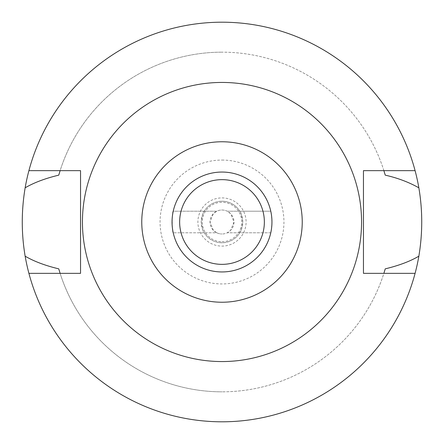 <?xml version="1.0" encoding="UTF-8"?>
<svg xmlns="http://www.w3.org/2000/svg" width="444" height="444" viewBox="0 0 444 444"><rect width="100%" height="100%" fill="white"/><g stroke="black" fill="none" stroke-linecap="round" stroke-linejoin="round"><path stroke-width="0.33" stroke-dasharray="2.22 1.67" d="M222 172.05A49.95 49.95 0 0 1 271.95 222A49.95 49.95 0 0 1 222 271.95A49.95 49.95 0 0 1 172.05 222A49.95 49.95 0 0 1 222 172.05A49.95 49.95 0 0 1 271.95 222A49.95 49.95 0 0 1 222 271.95A49.95 49.95 0 0 1 172.05 222A49.95 49.95 0 0 1 222 172.05A49.95 49.95 0 0 0 172.05 222A49.95 49.95 0 0 0 222 271.95A49.95 49.95 0 0 0 271.95 222A49.95 49.95 0 0 0 222 172.05M222 179.642A42.358 42.358 0 0 1 264.358 222A42.358 42.358 0 0 1 222 264.358A42.358 42.358 0 0 1 179.642 222A42.358 42.358 0 0 1 222 179.642M222 82.44A139.56 139.56 0 0 0 82.44 222A139.56 139.56 0 0 0 222 361.56A139.56 139.56 0 0 0 361.56 222A139.56 139.56 0 0 0 222 82.44M80.542 273.349L80.542 170.651L60.118 170.651A169.83 169.83 0 0 1 222 52.17A169.83 169.83 0 0 0 60.118 170.651L28.91 170.651A199.8 199.8 0 0 1 415.09 170.651L383.882 170.651A169.83 169.83 0 0 0 222 52.17A169.83 169.83 0 0 1 383.882 170.651L363.458 170.651L363.458 273.349L383.882 273.349A169.83 169.83 0 0 1 222 391.83A169.83 169.83 0 0 0 383.882 273.349L415.09 273.349A199.8 199.8 0 0 1 28.91 273.349L60.118 273.349A169.83 169.83 0 0 0 222 391.83A169.83 169.83 0 0 1 60.118 273.349L80.542 273.349M59.546 271.5A169.83 169.83 0 0 0 59.946 272.805M384.054 272.805A169.83 169.83 0 0 0 384.454 271.5M28.91 273.349A199.8 199.8 0 0 0 421.8 222A199.8 199.8 0 0 0 222 22.2A199.8 199.8 0 0 0 22.2 222A199.8 199.8 0 0 0 415.09 273.349M59.946 171.195A169.83 169.83 0 0 0 59.546 172.5M384.454 172.5A169.83 169.83 0 0 0 384.054 171.195M222 160.062A61.938 61.938 0 0 1 283.938 222A61.938 61.938 0 0 1 222 283.938A61.938 61.938 0 0 1 160.062 222A61.938 61.938 0 0 1 222 160.062M173.227 211.211C171.95 210.528 171.933 233.422 173.227 232.789C171.95 233.472 171.933 210.578 173.227 211.211L216.772 211.211A11.988 11.988 0 0 1 227.228 211.211L239.76 211.211A20.779 20.779 0 0 0 222 201.221A20.779 20.779 0 0 1 242.779 222A20.779 20.779 0 0 1 222 242.779A20.779 20.779 0 0 1 201.221 222A20.779 20.779 0 0 1 222 201.221A20.779 20.779 0 0 0 204.24 211.211C203.136 211.982 202.125 215.579 201.221 222C202.22 228.688 203.224 232.284 204.24 232.789A20.779 20.779 0 0 0 239.76 232.789C240.864 232.018 241.875 228.421 242.779 222C241.78 215.312 240.776 211.716 239.76 211.211L270.773 211.211C271.167 211.838 271.556 215.434 271.95 222C271.562 215.468 271.167 211.871 270.773 211.211L227.228 211.211L230.675 213.725L233.988 222L230.675 230.275L227.228 232.789L270.773 232.789C271.167 232.162 271.556 228.566 271.95 222C271.562 228.532 271.167 232.129 270.773 232.789L227.228 232.789A11.988 11.988 0 0 1 222 233.988A11.988 11.988 0 0 0 233.988 222A11.988 11.988 0 0 0 222 210.012A11.988 11.988 0 0 0 210.012 222A11.988 11.988 0 0 0 222 233.988A11.988 11.988 0 0 1 216.772 232.789L173.227 232.789L216.772 232.789L213.325 230.275L210.012 222L213.325 213.725L216.772 211.211L173.227 211.211M222 197.896A24.104 24.104 0 0 1 246.104 222A24.104 24.104 0 0 1 222 246.104A24.104 24.104 0 0 1 197.896 222A24.104 24.104 0 0 1 222 197.896M222 241.719A19.719 19.719 0 0 0 241.719 222A19.719 19.719 0 0 0 222 202.281A19.719 19.719 0 0 0 202.281 222A19.719 19.719 0 0 0 222 241.719M415.09 170.651A199.8 199.8 0 0 0 28.91 170.651"/><path stroke-width="0.67" d="M222 271.95A49.95 49.95 0 0 0 271.95 222A49.95 49.95 0 0 0 222 172.05A49.95 49.95 0 0 0 172.05 222A49.95 49.95 0 0 0 222 271.95M222 264.358A42.358 42.358 0 0 0 264.358 222A42.358 42.358 0 0 0 222 179.642A42.358 42.358 0 0 0 179.642 222A42.358 42.358 0 0 0 222 264.358M222 141.764A80.236 80.236 0 0 1 302.236 222A80.236 80.236 0 0 1 222 302.236A80.236 80.236 0 0 1 141.764 222A80.236 80.236 0 0 1 222 141.764M222 82.44A139.56 139.56 0 0 1 361.56 222A139.56 139.56 0 0 1 222 361.56A139.56 139.56 0 0 1 82.44 222A139.56 139.56 0 0 1 222 82.44M415.09 170.651L363.458 170.651L363.458 273.349L415.09 273.349A199.8 199.8 0 0 1 28.91 273.349L80.542 273.349L80.542 170.651L28.91 170.651A199.8 199.8 0 0 1 418.853 187.812C408.857 182.19 397.652 177.966 385.237 175.147L383.882 170.651A169.83 169.83 0 0 1 384.054 171.195M59.946 171.195A169.83 169.83 0 0 1 60.118 170.651L58.763 175.147C45.21 178.41 34.005 182.634 25.147 187.812C21.312 210.756 21.312 233.55 25.147 256.188C33.988 261.361 45.194 265.584 58.763 268.853A169.83 169.83 0 0 0 59.546 271.5M59.946 272.805A169.83 169.83 0 0 0 60.118 273.349L58.763 268.853M384.454 271.5A169.83 169.83 0 0 0 385.237 268.853L383.882 273.349A169.83 169.83 0 0 0 384.054 272.805M28.91 273.349A199.8 199.8 0 0 1 25.147 256.188M385.237 268.853C398.867 265.567 410.073 261.344 418.853 256.188A199.8 199.8 0 0 1 415.09 273.349M418.853 256.188C422.688 233.244 422.688 210.45 418.853 187.812M59.546 172.5A169.83 169.83 0 0 0 58.763 175.147M385.237 175.147A169.83 169.83 0 0 0 384.454 172.5M25.147 187.812A199.8 199.8 0 0 1 28.91 170.651"/></g></svg>
